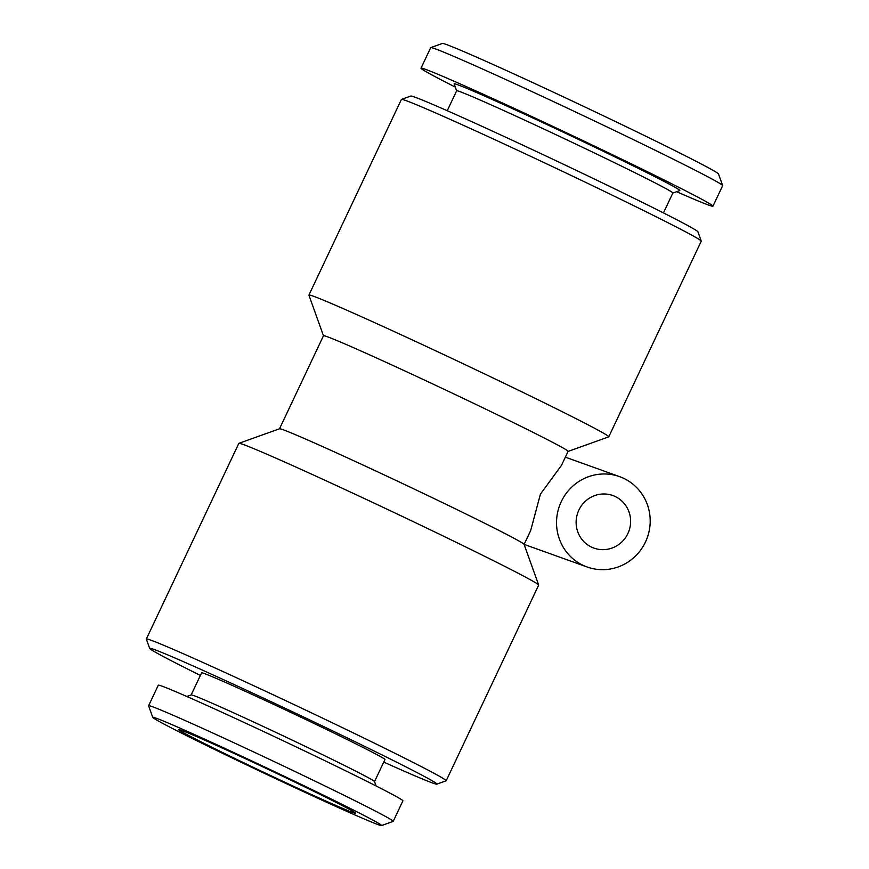<?xml version="1.0" encoding="UTF-8"?>
<svg xmlns="http://www.w3.org/2000/svg" width="869" height="869" viewBox="0 0 869 869"><rect width="100%" height="100%" fill="white"/><g stroke="black" fill="none" stroke-linecap="round" stroke-linejoin="round"><path stroke-width="1.3" d="M288.66 779.135A97.752 2.27 25.3 0 1 355.551 813.134A97.752 2.27 25.3 0 1 245.699 763.71A97.752 2.27 25.3 0 1 178.851 729.612A97.752 2.27 25.3 0 1 288.66 779.135M186.802 696.482L191.202 694.907A101.412 2.346 25.3 0 1 305.128 746.286A101.412 2.346 25.3 0 1 374.528 781.568L376.103 785.967M152.77 717.414L148.61 705.802A135.282 3.139 25.3 0 1 148.599 705.715A135.282 3.139 25.3 0 1 300.631 774.203A135.282 3.139 25.3 0 1 393.212 821.346A135.282 3.139 25.3 0 1 393.146 821.39L381.534 825.55A126.559 2.933 25.3 0 1 239.377 761.429A126.559 2.933 25.3 0 1 152.77 717.414A126.559 2.933 25.3 0 1 294.982 781.405A126.559 2.933 25.3 0 1 381.534 825.55M148.599 705.715L158.299 685.206A135.282 3.139 25.3 0 1 310.331 753.695A135.282 3.139 25.3 0 1 402.912 800.838L393.212 821.346M191.158 694.918L201.597 672.856A101.412 2.346 25.3 0 1 315.566 724.203A101.412 2.346 25.3 0 1 384.967 759.539L374.539 781.6M676.603 191.691A161.46 3.748 -154.7 0 0 712.96 206.181L722.66 185.673A161.46 3.748 -154.7 0 0 722.66 185.575L718.489 173.963A152.738 3.541 -154.7 0 0 613.97 120.834A152.738 3.541 -154.7 0 0 442.397 43.45L430.774 47.61A161.46 3.748 -154.7 0 0 430.698 47.665L421.009 68.173A161.46 3.748 -154.7 0 0 455.28 87.074M722.66 185.575A161.46 3.748 -154.7 0 0 612.156 129.405A161.46 3.748 -154.7 0 0 430.774 47.61M712.96 206.181A161.46 3.748 -154.7 0 0 602.456 149.924A161.46 3.748 -154.7 0 0 421.009 68.173M456.627 90.843L454.15 83.913A124.81 2.889 -154.7 0 1 594.407 147.024A124.81 2.889 -154.7 0 1 679.764 190.561L672.834 193.037A119.574 2.77 -154.7 0 0 591.018 151.347A119.574 2.77 -154.7 0 0 456.649 90.81L447.242 110.711M578.873 510.07A27.927 27.156 109.8 0 0 593.929 548.111A27.927 27.156 109.8 0 0 627.863 533.566A27.927 27.156 109.8 0 0 612.808 495.536A27.927 27.156 109.8 0 0 578.873 510.07M645.471 542.006A48.001 46.676 109.8 0 0 619.597 476.647A48.001 46.676 109.8 0 0 561.265 501.63A48.001 46.676 109.8 0 0 587.14 567.001A48.001 46.676 109.8 0 0 645.471 542.006M279.503 428.797L323.485 335.749A135.282 3.139 -154.7 0 1 475.517 404.237A135.282 3.139 -154.7 0 1 568.098 451.369L561.526 465.273L540.42 494.146L530.677 530.546L524.116 544.418M587.14 567.001L524.137 544.374A135.282 3.139 -154.7 0 0 431.513 497.318A135.282 3.139 -154.7 0 0 279.557 428.775L238.899 443.32A165.827 3.845 -154.7 0 0 238.823 443.386L146.34 639.019A165.827 3.845 -154.7 0 0 146.34 639.117L149.674 648.415A158.842 3.682 -154.7 0 0 200.381 675.419M383.761 762.102A158.842 3.682 -154.7 0 0 436.814 784.142L446.112 780.818A165.827 3.845 -154.7 0 0 446.188 780.753L538.661 585.119A165.827 3.845 -154.7 0 0 538.661 585.022A165.827 3.845 -154.7 0 0 425.18 527.342A165.827 3.845 -154.7 0 0 238.899 443.32M446.188 780.753A165.827 3.845 -154.7 0 0 332.697 722.975A165.827 3.845 -154.7 0 0 146.34 639.019M436.814 784.142A158.842 3.682 -154.7 0 0 328.178 728.733A158.842 3.682 -154.7 0 0 149.674 648.415M568.087 451.402L608.691 436.879A165.827 3.845 -154.7 0 0 608.767 436.814A165.827 3.845 -154.7 0 0 495.276 379.036A165.827 3.845 -154.7 0 0 308.919 295.08A165.827 3.845 -154.7 0 0 308.929 295.178L323.474 335.782M608.767 436.814L701.25 241.18A165.827 3.845 -154.7 0 0 701.24 241.082A165.827 3.845 -154.7 0 0 587.759 183.392A165.827 3.845 -154.7 0 0 401.478 99.381A165.827 3.845 -154.7 0 0 401.402 99.446L308.919 295.08M701.24 241.082L697.916 231.784A158.842 3.682 -154.7 0 0 589.204 176.537A158.842 3.682 -154.7 0 0 410.765 96.057L401.478 99.381M672.845 193.016L663.449 212.905M619.597 476.647L565.361 457.159M524.094 544.374L538.661 585.022"/></g></svg>
